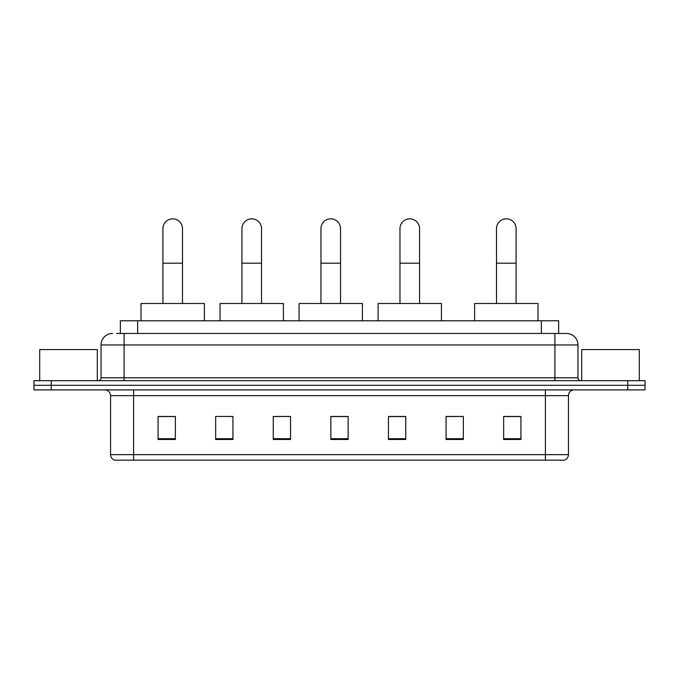 <?xml version="1.0" encoding="UTF-8"?>
<svg xmlns="http://www.w3.org/2000/svg" width="679" height="679" viewBox="0 0 679 679"><rect width="100%" height="100%" fill="white"/><g stroke="black" fill="none" stroke-linecap="round" stroke-linejoin="round"><path stroke-width="1.02" d="M120.353 333.448L120.353 320.785L558.647 320.785L558.647 333.448M116.864 333.448L566.43 333.448A11.518 11.518 0 0 1 577.948 344.974L577.948 377.804C578.101 379.536 579.068 380.495 580.834 380.681M116.601 333.448L124.087 333.448L124.087 344.974L101.052 344.974L101.052 377.804A2.877 2.877 0 0 1 98.166 380.681M112.57 333.448A11.518 11.518 0 0 0 101.052 344.974M51.231 380.681L33.95 380.681L33.95 385.29L51.231 385.29L33.95 385.29L33.95 389.899L51.231 389.899L51.231 385.29L627.769 385.29L51.231 385.29L51.231 380.681L627.769 380.681L627.769 385.29L645.05 385.29L627.769 385.29L627.769 389.899L51.231 389.899M627.769 389.899L645.05 389.899L645.05 380.681L627.769 380.681M577.948 344.974L554.913 344.974L554.913 333.448L566.43 333.448M568.45 454.633C568.289 457.4 566.906 459.242 564.3 460.167L545.407 460.167L545.407 454.633L568.45 454.633L568.45 395.653A5.763 5.763 0 0 1 574.205 389.899M545.407 460.167L114.7 460.167A5.763 5.763 0 0 1 110.55 454.633L110.55 395.653C110.21 392.156 108.292 390.238 104.795 389.899M520.929 439.491L520.929 416.448L503.648 416.448L503.648 439.491L520.929 439.491M463.333 439.491L463.333 416.448L446.052 416.448L446.052 439.491L463.333 439.491M405.736 439.491L405.736 416.448L388.456 416.448L388.456 439.491L405.736 439.491M175.352 439.491L175.352 416.448L158.071 416.448L158.071 439.491L175.352 439.491M232.948 439.491L232.948 416.448L215.667 416.448L215.667 439.491L232.948 439.491M290.544 439.491L290.544 416.448L273.264 416.448L273.264 439.491L290.544 439.491M348.14 439.491L348.14 416.448L330.86 416.448L330.86 439.491L348.14 439.491M463.333 416.448L446.052 416.567L463.333 416.448M290.544 416.448L273.264 416.567L290.544 416.448M230.987 416.567L232.948 416.567M389.033 416.567L405.736 416.567M348.14 416.567L330.86 416.567M175.352 416.567L158.071 416.567M520.929 416.567L503.648 416.567M97.309 380.681L97.309 349.583L39.713 349.583L39.713 380.681M162.909 303.505L162.909 228.628A9.795 9.795 0 0 1 172.704 218.833A9.795 9.795 0 0 1 182.49 228.628A9.795 9.795 0 0 0 172.704 218.833M182.49 303.505L182.49 228.628M204.379 320.785L204.379 303.505L141.02 303.505L141.02 320.785M241.928 303.505L241.928 228.628A9.795 9.795 0 0 1 251.722 218.833A9.795 9.795 0 0 1 261.517 228.628A9.795 9.795 0 0 0 251.722 218.833M261.517 303.505L261.517 228.628M283.398 320.785L283.398 303.505L220.047 303.505L220.047 320.785M320.955 303.505L320.955 228.628A9.795 9.795 0 0 1 330.749 218.833A9.795 9.795 0 0 1 340.535 228.628A9.795 9.795 0 0 0 330.749 218.833M340.535 303.505L340.535 228.628M362.425 320.785L362.425 303.505L299.066 303.505L299.066 320.785M399.973 303.505L399.973 228.628A9.795 9.795 0 0 1 409.768 218.833A9.795 9.795 0 0 1 419.563 228.628A9.795 9.795 0 0 0 409.768 218.833M419.563 303.505L419.563 228.628M441.443 320.785L441.443 303.505L378.093 303.505L378.093 320.785M496.51 303.505L496.51 228.628A9.795 9.795 0 0 1 506.296 218.833A9.795 9.795 0 0 1 516.091 228.628A9.795 9.795 0 0 0 506.296 218.833M516.091 303.505L516.091 228.628M537.98 320.785L537.98 303.505L474.621 303.505L474.621 320.785M639.287 380.681L639.287 349.583L581.691 349.583L581.691 380.681M137.633 333.448L137.633 320.785M541.367 333.448L541.367 320.785M124.087 380.681L124.087 377.804L577.948 377.804M101.052 377.804L124.087 377.804L124.087 344.974L554.913 344.974L554.913 380.681M545.407 389.899L545.407 395.653L110.55 395.653M568.45 395.653L545.407 395.653L545.407 454.633L133.593 454.633L133.593 460.167M110.55 454.633L133.593 454.633L133.593 389.899M348.14 438.685L330.86 438.685M290.544 438.685L273.264 438.685M232.948 438.685L215.667 438.685M175.352 438.685L158.071 438.685M405.736 438.685L388.456 438.685M463.333 438.685L446.052 438.685M520.929 438.685L503.648 438.685M162.909 263.18L182.49 263.18M241.928 263.18L261.517 263.18M320.955 263.18L340.535 263.18M399.973 263.18L419.563 263.18M496.51 263.18L516.091 263.18"/></g></svg>

